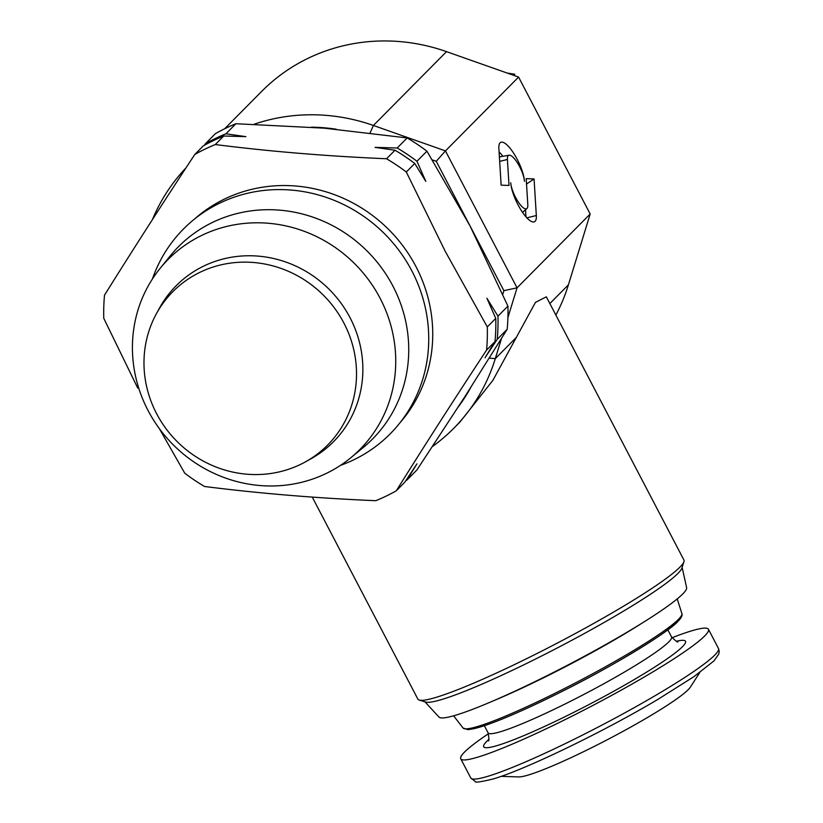 <?xml version="1.0" encoding="UTF-8"?>
<svg xmlns="http://www.w3.org/2000/svg" width="823" height="823" viewBox="0 0 823 823"><rect width="100%" height="100%" fill="white"/><g stroke="black" fill="none" stroke-linecap="round" stroke-linejoin="round"><path stroke-width="1.23" d="M351.03 457.567L363.488 447.29A136.608 129.715 -135.3 0 0 392.91 286.075A136.608 129.715 -135.3 0 0 170.238 255.881L160.063 268.432A134.993 128.182 -135.3 0 0 148.047 410.502A134.993 128.182 -135.3 0 0 351.03 457.567A134.993 128.182 -135.3 0 0 380.113 298.276A134.993 128.182 -135.3 0 0 160.063 268.432M305.621 461.754L311.115 458.699A110.766 105.179 -135.3 0 0 350.032 317.688A110.766 105.179 -135.3 0 0 254.523 255.881A110.766 105.179 -135.3 0 0 159.333 308.368L156.319 313.882A108.955 103.461 -135.3 0 0 156.596 413.65A108.955 103.461 -135.3 0 0 305.621 461.754A108.955 103.461 -135.3 0 0 343.901 323.058A108.955 103.461 -135.3 0 0 249.955 262.259A108.955 103.461 -135.3 0 0 156.319 313.882M340.547 465.334A145.506 138.171 -135.3 0 0 416.932 281.6A145.506 138.171 -135.3 0 0 280.859 189.588A145.506 138.171 -135.3 0 0 152.409 278.997M488.471 733.715A139.756 13.95 -27.6 0 0 460.746 758.775A139.756 13.95 -27.6 0 0 647.392 675.169A139.756 13.95 -27.6 0 0 708.449 629.276A139.756 13.95 -27.6 0 0 672.041 637.743M501.176 776.346L518.644 776.922A98.349 9.814 -27.6 0 0 647.876 717.275A98.349 9.814 -27.6 0 0 690.312 687.184L699.807 672.504M493.831 700.63A126.917 12.664 -27.6 0 0 552.12 673.523A126.917 12.664 -27.6 0 0 641.827 623.268M400.091 422.641A144.93 137.616 -135.3 0 0 415.954 266.58A144.93 137.616 -135.3 0 0 194.526 219.041M495.024 341.555A196.697 186.77 -135.3 0 0 495.755 318.398L486.907 298.255L497.956 316.166A196.697 186.77 44.7 0 1 497.226 339.333L485.035 357.727L495.024 341.555L486.578 350.084A196.697 186.77 -135.3 0 0 487.298 326.926L445.14 251.149L406.315 172.007A196.697 186.77 -135.3 0 0 386.553 158.757C327.266 156.236 270.17 151.504 215.287 144.55A196.697 186.77 -135.3 0 0 194.794 154.457C162.501 203.579 132.41 250.48 104.511 295.159A196.697 186.77 -135.3 0 0 103.78 318.326L137.729 388.045M152.461 219.515A186.337 176.935 44.7 0 1 186.008 167.851M424.935 701.824L439.009 717.09A139.756 13.95 -27.6 0 0 531.802 683.183A139.756 13.95 -27.6 0 0 686.629 587.643L682.123 567.366M312.267 497.102L417.858 699.087A150.105 14.979 -27.6 0 0 419.226 700.064L425.656 702.05A145.301 14.505 -27.6 0 0 521.031 666.167A145.301 14.505 -27.6 0 0 681.897 568.086L683.944 561.677A150.105 14.979 -27.6 0 0 683.913 560L546.338 296.836L535.475 302.35L492.895 380.329L459.82 422.189L453.699 428.361A186.337 176.935 44.7 0 1 432.445 446.519M419.226 700.064A150.105 14.979 -27.6 0 0 517.749 662.999A150.105 14.979 -27.6 0 0 683.944 561.677M254.163 124.232A186.337 176.935 44.7 0 1 373.395 125.466L445.459 150.907L518.583 77.074L446.519 51.643A186.337 176.935 -135.3 0 0 308.1 58.289A186.337 176.935 -135.3 0 0 261.611 91.466L224.669 128.758M502.781 294.274L503.882 290.663L436.252 161.298L432.384 159.929M336.35 129.242A175.988 167.11 -135.3 0 0 311.485 127.184M458.38 406.768A175.988 167.11 -135.3 0 0 470.746 387.499M555.864 315.065A186.337 176.935 -135.3 0 0 568.415 284.82L590.173 214.001L518.583 77.074M501.464 338.572L495.292 358.643A186.337 176.935 44.7 0 1 453.699 428.361M436.252 161.298L445.459 150.907L517.05 287.834L590.173 214.001M503.882 290.663L517.05 287.834L507.914 317.544M524.467 181.327A25.112 7.469 64.2 0 0 514.159 154.024A25.112 7.469 64.2 0 0 500.219 142.698A25.112 7.469 64.2 0 0 498.872 148.572L501.145 185.154L509.015 185.463L507.41 159.487A16.738 4.979 -115.8 0 1 509.046 155.208A16.738 4.979 -115.8 0 1 518.295 164.261A16.738 4.979 -115.8 0 1 524.467 181.327M527.8 204.618A16.738 4.979 -115.8 0 1 526.905 208.538A16.738 4.979 -115.8 0 1 517.616 200.977A16.738 4.979 -115.8 0 1 510.744 182.778A25.112 7.469 64.2 0 0 520.002 208.373A25.112 7.469 64.2 0 0 533.87 221.953A25.112 7.469 64.2 0 0 536.329 215.533L534.065 178.951L526.195 178.642L527.8 204.618M526.525 184.013L534.065 178.951M525.948 216.799L525.506 209.772M502.822 156.319A22.334 6.646 64.2 0 0 499.088 151.905M414.761 163.479A196.697 186.77 -135.3 0 0 394.999 150.228L375.062 147.368L397.2 148.006A196.697 186.77 44.7 0 1 416.963 161.257L425.81 181.389L414.761 163.479L406.315 172.007M386.553 158.757L394.999 150.228M204.392 145.28L205.441 143.706A196.697 186.77 44.7 0 1 225.934 133.789L245.871 136.649L223.733 136.011L215.287 144.55M223.733 136.011A196.697 186.77 -135.3 0 0 203.24 145.928L194.794 154.457M487.298 326.926L495.755 318.398M159.302 428.557L184.774 473.235A196.697 186.77 -135.3 0 0 204.536 486.486C259.43 493.44 316.516 498.182 375.802 500.703A196.697 186.77 -135.3 0 0 396.295 490.796C424.195 446.107 454.286 399.206 486.578 350.084M396.295 490.796L404.741 482.257L416.932 463.863L406.943 480.035A196.697 186.77 44.7 0 1 405.79 480.683M205.441 143.706L215.41 133.635A196.697 186.77 44.7 0 1 235.903 123.728L225.934 133.789M397.2 148.006L407.169 137.935A196.697 186.77 44.7 0 1 426.942 151.185L416.963 161.257M235.903 123.728L324.18 128.162L407.169 137.935M497.956 316.166L507.925 306.105A196.697 186.77 44.7 0 1 507.194 329.262L497.226 339.333M426.942 151.185L470.067 225.986L507.925 306.105M406.943 480.035L416.922 469.964L464.697 396.953L507.194 329.262M531.73 102.227L545.001 127.616M513.727 75.366L514.848 74.235L507.184 73.052M488.214 740.741C489.191 741.533 489.15 738.91 488.08 732.861A103.523 10.329 -27.6 0 0 626.334 670.93A103.523 10.329 -27.6 0 0 671.568 636.94L667.844 629.811M488.79 739.414A113.872 11.368 -27.6 0 0 520.918 736.842A113.872 11.368 -27.6 0 0 635.757 678.666A113.872 11.368 -27.6 0 0 676.547 641.251M718.469 648.452L719.22 651.26L718.798 654.048L713.932 660.941L693.943 676.64L657.721 699.499C603.238 731.884 525.064 769.721 493.327 778.918C480.755 781.984 474.717 782.817 475.19 781.418L470.766 777.951A139.756 13.95 -27.6 0 0 657.412 694.345A139.756 13.95 -27.6 0 0 718.469 648.452L708.449 629.276M681.886 613.598C682.606 615.347 681.382 617.847 678.214 621.098C670.961 630.346 616.869 664.171 562.325 691.31C514.159 715.29 482.669 728.067 467.845 729.651L463.03 728.005A123.491 12.324 -27.6 0 0 561.379 690.096A123.491 12.324 -27.6 0 0 681.886 613.598L677.236 598.897M562.346 691.289A121.454 12.119 -27.6 0 0 680.93 616.458M549.857 303.564L568.415 284.82M489.315 358.098L495.292 358.643L515.98 337.759M370.124 132.873L373.395 125.466L446.519 51.643M526.864 217.828L536.329 215.533M499.674 161.359L507.41 159.487M465.931 728.859A121.454 12.119 -27.6 0 0 562.284 691.31M488.08 732.861L484.356 725.732M677.967 641.539C678.039 642.794 675.909 641.261 671.568 636.94M470.766 777.951L460.746 758.775M526.905 208.538L522.564 212.385M509.046 155.208L499.396 156.926M463.03 728.005L453.617 715.804"/></g></svg>
